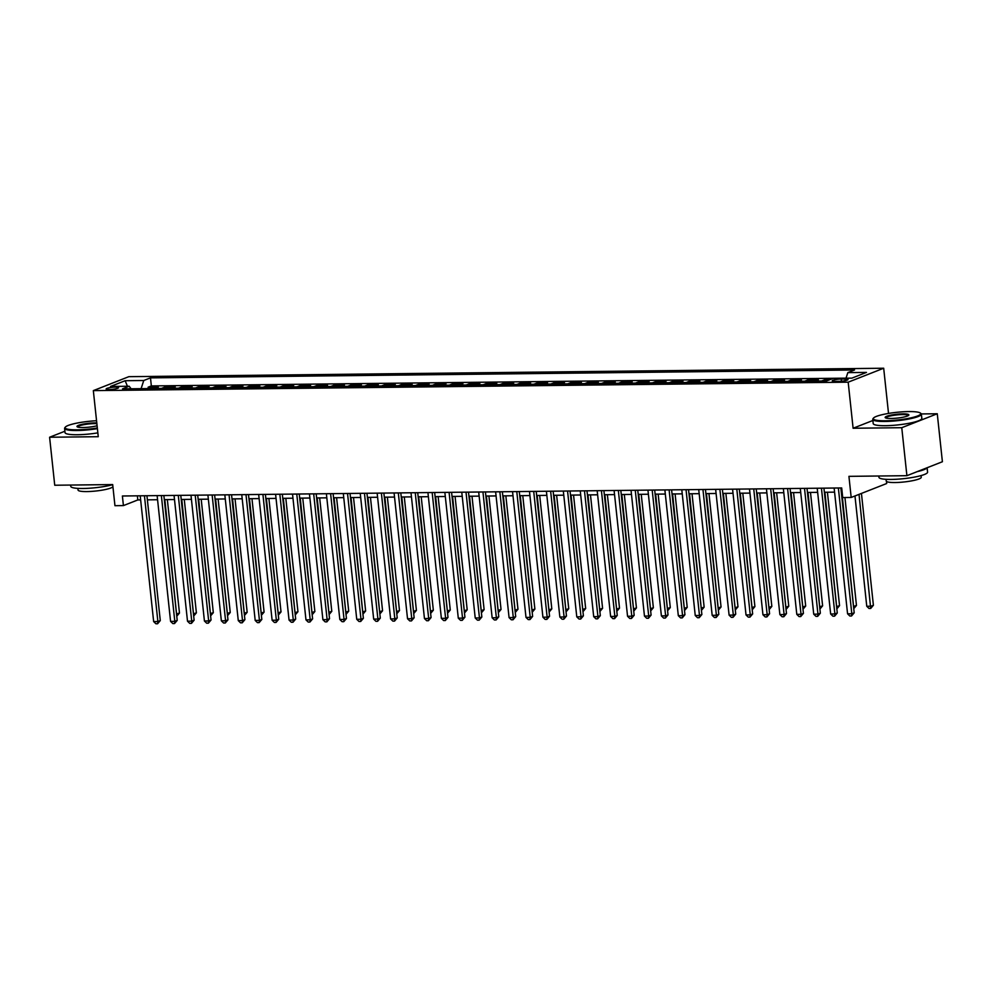 <?xml version="1.0" encoding="UTF-8"?>
<svg xmlns="http://www.w3.org/2000/svg" width="992" height="992" viewBox="0 0 992 992"><rect width="100%" height="100%" fill="white"/><g stroke="black" fill="none" stroke-linecap="round" stroke-linejoin="round"><path stroke-width="1.49" d="M109.269 389.534A6.262 1.017 -6.1 0 0 115.531 388.876A6.262 1.017 -6.1 0 0 118.569 387.661A6.262 1.017 -6.1 0 0 115.419 387.116A6.262 1.017 -6.1 0 0 109.17 387.785A6.262 1.017 -6.1 0 0 106.119 388.988A6.262 1.017 -6.1 0 0 109.269 389.534M883.686 368.23L128.836 376.675L93.335 390.625L848.185 382.18L883.686 368.23L888.522 413.428M872.873 420.484L853.108 428.246L901.765 427.701L937.266 413.751L921.32 413.937M937.266 413.751L942.4 461.739L906.899 475.689L848.929 476.346L851.186 497.451L886.687 483.513L886.464 481.405M64.889 431.235L49.6 437.236L54.734 485.237L112.691 484.58L114.948 505.697L123.417 505.598L137.814 499.943L140.641 499.918M901.765 427.701L906.899 475.689M830.192 379.552L825.121 379.614L825.27 381.002M814.717 381.126A7.824 3.918 89.4 0 1 814.854 381.064L818.363 379.688L808.207 379.8L808.356 381.201M797.791 381.312A7.824 3.918 89.4 0 1 797.928 381.25L801.437 379.874L791.281 379.986L791.43 381.387M780.865 381.498A7.824 3.918 89.4 0 1 781.002 381.436L784.511 380.06L774.355 380.184L774.504 381.573M763.939 381.697A7.824 3.918 89.4 0 1 764.076 381.635L767.585 380.258L757.429 380.37L757.578 381.759M747.013 381.883A7.824 3.918 89.4 0 1 747.15 381.821L750.659 380.444L740.503 380.556L740.652 381.957M730.087 382.069A7.824 3.918 89.4 0 1 730.236 382.007L733.733 380.63L723.577 380.742L723.726 382.143M713.161 382.255A7.824 3.918 89.4 0 1 713.31 382.205L716.807 380.829L706.651 380.94L706.8 382.329M696.235 382.453A7.824 3.918 89.4 0 1 696.384 382.391L699.881 381.015L689.725 381.126L689.874 382.515M679.309 382.639A7.824 3.918 89.4 0 1 679.458 382.577L682.955 381.201L672.799 381.312L672.948 382.714M662.396 382.825A7.824 3.918 89.4 0 1 662.532 382.763L666.029 381.387L655.873 381.511L656.022 382.9M645.47 383.024A7.824 3.918 89.4 0 1 645.606 382.962L649.103 381.585L638.947 381.697L639.096 383.086M628.544 383.21A7.824 3.918 89.4 0 1 628.68 383.148L632.177 381.771L622.034 381.883L622.182 383.284M611.618 383.396A7.824 3.918 89.4 0 1 611.754 383.334L615.263 381.957L605.108 382.069L605.256 383.47M594.692 383.582A7.824 3.918 89.4 0 1 594.828 383.532L598.337 382.156L588.182 382.267L588.33 383.656M577.766 383.78A7.824 3.918 89.4 0 1 577.902 383.718L581.411 382.342L571.256 382.453L571.404 383.842M560.84 383.966A7.824 3.918 89.4 0 1 560.976 383.904L564.485 382.528L554.33 382.639L554.478 384.04M543.914 384.152A7.824 3.918 89.4 0 1 544.05 384.09L547.559 382.714L537.404 382.838L537.552 384.226M526.988 384.35A7.824 3.918 89.4 0 1 527.136 384.288L530.633 382.912L520.478 383.024L520.626 384.412M510.062 384.536A7.824 3.918 89.4 0 1 510.21 384.474L513.707 383.098L503.552 383.21L503.7 384.611M493.136 384.722A7.824 3.918 89.4 0 1 493.284 384.66L496.781 383.284L486.626 383.396L486.774 384.797M476.222 384.908A7.824 3.918 89.4 0 1 476.358 384.846L479.855 383.482L469.7 383.594L469.848 384.983M459.296 385.107A7.824 3.918 89.4 0 1 459.432 385.045L462.929 383.668L452.774 383.78L452.922 385.169M442.37 385.293A7.824 3.918 89.4 0 1 442.506 385.231L446.003 383.854L435.848 383.966L435.996 385.367M425.444 385.479A7.824 3.918 89.4 0 1 425.58 385.417L429.09 384.04L418.934 384.164L419.083 385.553M408.518 385.665A7.824 3.918 89.4 0 1 408.654 385.615L412.164 384.239L402.008 384.35L402.157 385.739M391.592 385.863A7.824 3.918 89.4 0 1 391.728 385.801L395.238 384.425L385.082 384.536L385.231 385.925M374.666 386.049A7.824 3.918 89.4 0 1 374.802 385.987L378.312 384.611L368.156 384.722L368.305 386.124M357.74 386.235A7.824 3.918 89.4 0 1 357.876 386.173L361.386 384.797L351.23 384.921L351.379 386.31M340.814 386.434A7.824 3.918 89.4 0 1 340.963 386.372L344.46 384.995L334.304 385.107L334.453 386.496M323.888 386.62A7.824 3.918 89.4 0 1 324.037 386.558L327.534 385.181L317.378 385.293L317.527 386.694M306.962 386.806A7.824 3.918 89.4 0 1 307.111 386.744L310.608 385.367L300.452 385.479L300.601 386.88M290.036 386.992A7.824 3.918 89.4 0 1 290.185 386.942L293.682 385.566L283.526 385.677L283.675 387.066M273.122 387.19A7.824 3.918 89.4 0 1 273.259 387.128L276.756 385.752L266.6 385.863L266.749 387.252M256.196 387.376A7.824 3.918 89.4 0 1 256.333 387.314L259.83 385.938L249.674 386.049L249.823 387.45M239.27 387.562A7.824 3.918 89.4 0 1 239.407 387.5L242.904 386.124L232.76 386.248L232.909 387.636M222.344 387.76A7.824 3.918 89.4 0 1 222.481 387.698L225.99 386.322L215.834 386.434L215.983 387.822M205.418 387.946A7.824 3.918 89.4 0 1 205.555 387.884L209.064 386.508L198.908 386.62L199.057 388.021M188.492 388.132A7.824 3.918 89.4 0 1 188.629 388.07L192.138 386.694L181.982 386.806L182.131 388.207M171.566 388.318A7.824 3.918 89.4 0 1 171.703 388.269L175.212 386.892L165.056 387.004L165.205 388.393M851.186 497.451L842.729 497.55L841.7 487.952L122.388 496L123.417 505.598M844.948 378.994L841.228 379.031A6.064 0.98 -6.1 0 0 835.177 379.676A6.064 0.98 -6.1 0 0 832.226 380.841A6.064 0.98 -6.1 0 0 835.276 381.374L839.009 381.325A6.064 0.98 -6.1 0 0 845.06 380.692A6.064 0.98 -6.1 0 0 848.011 379.514A6.064 0.98 -6.1 0 0 844.948 378.994L845.134 380.668M131.105 388.777L129.183 386.235L122.462 388.876L826.547 380.99L833.255 378.349L851.88 378.138L866.462 372.409L847.838 372.62L854.558 369.979L150.486 377.865L143.766 380.506L141.087 388.666M129.183 386.235L110.558 386.446L125.153 380.717L143.766 380.506M846.027 378.15L151.342 385.925L148.13 387.19L148.279 388.579M154.64 388.517A7.824 3.918 89.4 0 1 154.777 388.455L158.286 387.078L148.13 387.19M161.411 388.442A7.824 3.918 -90.6 0 1 161.547 388.38L165.056 387.004M178.337 388.244A7.824 3.918 -90.6 0 1 178.473 388.182L181.982 386.806M195.263 388.058A7.824 3.918 -90.6 0 1 195.399 387.996L198.908 386.62M212.189 387.872A7.824 3.918 -90.6 0 1 212.325 387.81L215.834 386.434M229.115 387.674A7.824 3.918 -90.6 0 1 229.251 387.624L232.76 386.248M246.041 387.488A7.824 3.918 -90.6 0 1 246.177 387.426L249.674 386.049M262.967 387.302A7.824 3.918 -90.6 0 1 263.103 387.24L266.6 385.863M279.893 387.116A7.824 3.918 -90.6 0 1 280.029 387.054L283.526 385.677M296.806 386.917A7.824 3.918 -90.6 0 1 296.955 386.855L300.452 385.479M313.732 386.731A7.824 3.918 -90.6 0 1 313.881 386.669L317.378 385.293M330.658 386.545A7.824 3.918 -90.6 0 1 330.807 386.483L334.304 385.107M347.584 386.347A7.824 3.918 -90.6 0 1 347.721 386.297L351.23 384.921M364.51 386.161A7.824 3.918 -90.6 0 1 364.647 386.099L368.156 384.722M381.436 385.975A7.824 3.918 -90.6 0 1 381.573 385.913L385.082 384.536M398.362 385.789A7.824 3.918 -90.6 0 1 398.499 385.727L402.008 384.35M415.288 385.59A7.824 3.918 -90.6 0 1 415.425 385.528L418.934 384.164M432.214 385.404A7.824 3.918 -90.6 0 1 432.351 385.342L435.848 383.966M449.14 385.218A7.824 3.918 -90.6 0 1 449.277 385.156L452.774 383.78M466.066 385.032A7.824 3.918 -90.6 0 1 466.203 384.97L469.7 383.594M482.98 384.834A7.824 3.918 -90.6 0 1 483.129 384.772L486.626 383.396M499.906 384.648A7.824 3.918 -90.6 0 1 500.055 384.586L503.552 383.21M516.832 384.462A7.824 3.918 -90.6 0 1 516.981 384.4L520.478 383.024M533.758 384.264A7.824 3.918 -90.6 0 1 533.907 384.214L537.404 382.838M550.684 384.078A7.824 3.918 -90.6 0 1 550.82 384.016L554.33 382.639M567.61 383.892A7.824 3.918 -90.6 0 1 567.746 383.83L571.256 382.453M584.536 383.706A7.824 3.918 -90.6 0 1 584.672 383.644L588.182 382.267M601.462 383.507A7.824 3.918 -90.6 0 1 601.598 383.445L605.108 382.069M618.388 383.321A7.824 3.918 -90.6 0 1 618.524 383.259L622.034 381.883M635.314 383.135A7.824 3.918 -90.6 0 1 635.45 383.073L638.947 381.697M652.24 382.937A7.824 3.918 -90.6 0 1 652.376 382.887L655.873 381.511M669.166 382.751A7.824 3.918 -90.6 0 1 669.302 382.689L672.799 381.312M686.08 382.565A7.824 3.918 -90.6 0 1 686.228 382.503L689.725 381.126M703.006 382.379A7.824 3.918 -90.6 0 1 703.154 382.317L706.651 380.94M719.932 382.18A7.824 3.918 -90.6 0 1 720.08 382.118L723.577 380.742M736.858 381.994A7.824 3.918 -90.6 0 1 736.994 381.932L740.503 380.556M753.784 381.808A7.824 3.918 -90.6 0 1 753.92 381.746L757.429 380.37M770.71 381.61A7.824 3.918 -90.6 0 1 770.846 381.56L774.355 380.184M787.636 381.424A7.824 3.918 -90.6 0 1 787.772 381.362L791.281 379.986M804.562 381.238A7.824 3.918 -90.6 0 1 804.698 381.176L808.207 379.8M821.488 381.052A7.824 3.918 -90.6 0 1 821.624 380.99L825.121 379.614M853.108 428.246L848.185 382.18M49.6 437.236L98.258 436.703L93.335 390.625M147.374 499.844L157.567 499.732M164.3 499.646L174.493 499.534M181.226 499.46L191.419 499.348M198.152 499.274L208.345 499.162M215.078 499.088L225.271 498.964M232.004 498.889L242.197 498.778M248.93 498.703L259.123 498.592M265.844 498.517L276.049 498.406M282.77 498.331L292.975 498.207M299.696 498.133L309.901 498.021M316.622 497.947L326.827 497.835M333.548 497.761L343.74 497.637M350.474 497.562L360.666 497.451M367.4 497.376L377.592 497.265M384.326 497.19L394.518 497.079M401.252 497.004L411.444 496.88M418.178 496.806L428.37 496.694M435.104 496.62L445.296 496.508M452.017 496.434L462.222 496.322M468.943 496.236L479.148 496.124M485.869 496.05L496.074 495.938M502.795 495.864L513 495.752M519.721 495.678L529.926 495.554M536.647 495.479L546.84 495.368M553.573 495.293L563.766 495.182M570.499 495.107L580.692 494.996M587.425 494.909L597.618 494.797M604.351 494.723L614.544 494.611M621.277 494.537L631.47 494.425M638.203 494.351L648.396 494.227M655.117 494.152L665.322 494.041M672.043 493.966L682.248 493.855M688.969 493.78L699.174 493.669M705.895 493.594L716.1 493.47M722.821 493.396L733.014 493.284M739.747 493.21L749.94 493.098M756.673 493.024L766.866 492.9M773.599 492.826L783.792 492.714M790.525 492.64L800.718 492.528M807.451 492.454L817.644 492.342M824.377 492.268L834.57 492.144M841.29 492.069L842.134 492.069M137.367 495.839L137.814 499.943M846.002 378.212L847.838 372.62M151.342 385.925L150.486 377.865M125.153 380.717L127.435 386.248M838.364 487.99L851.806 613.763L847.565 613.8L834.136 488.039M840.856 487.965L854.199 612.82L851.806 613.763L851.52 615.982L849.822 616.007L847.565 613.8M854.199 612.82L851.52 615.982M854.968 495.963L866.76 606.261L870.988 606.224L873.394 605.281L861.44 493.433M873.394 605.281L870.703 608.443L859.035 494.376M870.703 608.443L869.017 608.468L866.76 606.261M885.298 420.769A23.87 3.869 -6.1 0 0 910.768 417.905A23.87 3.869 -6.1 0 0 920.353 413.044A23.87 3.869 -6.1 0 0 908.709 411.581A23.87 3.869 -6.1 0 0 873.53 418.041A23.87 3.869 -6.1 0 0 885.298 420.769M920.353 413.044L920.985 413.54A24.453 3.956 173.9 0 1 921.382 414.148A24.453 3.956 173.9 0 1 909.49 418.884A24.453 3.956 173.9 0 1 885.075 421.464A24.453 3.956 173.9 0 1 872.749 419.356A24.453 3.956 173.9 0 1 873.01 418.674L873.53 418.041M891.151 418.475A11.929 1.934 173.9 0 1 885.335 417.744A11.929 1.934 173.9 0 1 890.122 415.313A11.929 1.934 173.9 0 1 902.856 413.875A11.929 1.934 173.9 0 1 908.746 415.239A11.929 1.934 173.9 0 1 891.151 418.475M908.35 415.561A11.346 1.835 -6.1 0 0 908.35 415.549A11.346 1.835 -6.1 0 0 902.633 414.569A11.346 1.835 -6.1 0 0 891.3 415.76A11.346 1.835 -6.1 0 0 885.782 417.954A11.346 1.835 -6.1 0 0 885.782 417.979M927.111 467.753L927.582 472.118A24.453 3.956 173.9 0 1 915.69 476.854A24.453 3.956 173.9 0 1 891.262 479.434A24.453 3.956 173.9 0 1 878.949 477.326L878.8 476.011M926.937 467.815A24.453 3.956 173.9 0 1 917.327 471.597M921.06 475.59L921.246 477.264A17.608 2.852 173.9 0 1 912.677 480.674A17.608 2.852 173.9 0 1 895.094 482.534A17.608 2.852 173.9 0 1 886.228 481.008L886.042 479.322M921.382 414.148L921.828 418.376A24.453 3.956 173.9 0 1 909.937 423.1A24.453 3.956 173.9 0 1 885.521 425.692A24.453 3.956 173.9 0 1 873.208 423.572L872.749 419.356M96.559 420.744A23.87 3.869 -6.1 0 0 65.36 427.093A23.87 3.869 -6.1 0 0 77.14 429.821A23.87 3.869 -6.1 0 0 97.328 427.974M97.402 428.643A24.453 3.956 173.9 0 1 76.905 430.516A24.453 3.956 173.9 0 1 64.592 428.395A24.453 3.956 173.9 0 1 64.852 427.713L65.36 427.093M97.092 425.766A11.929 1.934 173.9 0 1 82.993 427.527A11.929 1.934 173.9 0 1 77.165 426.783A11.929 1.934 173.9 0 1 81.964 424.353A11.929 1.934 173.9 0 1 94.699 422.927A11.929 1.934 173.9 0 1 96.794 422.952M96.869 423.658A11.346 1.835 -6.1 0 0 94.463 423.609A11.346 1.835 -6.1 0 0 83.142 424.812A11.346 1.835 -6.1 0 0 77.624 427.006A11.346 1.835 -6.1 0 0 77.624 427.019M112.704 484.679A24.453 3.956 173.9 0 1 83.105 488.486A24.453 3.956 173.9 0 1 70.779 486.365L70.643 485.051M112.927 486.75A17.608 2.852 173.9 0 1 86.936 491.573A17.608 2.852 173.9 0 1 78.058 490.06L77.884 488.374M97.848 432.872A24.453 3.956 173.9 0 1 77.364 434.732A24.453 3.956 173.9 0 1 65.038 432.624L64.592 428.395M821.438 488.176L834.88 613.949L830.651 613.998L817.21 488.225M823.93 488.151L837.273 613.006L834.88 613.949L834.594 616.168L832.896 616.193L830.651 613.998M837.273 613.006L834.594 616.168M804.512 488.374L817.954 614.135L813.725 614.184L800.284 488.411M807.004 488.337L820.347 613.192L817.954 614.135L817.668 616.367L815.982 616.379L813.725 614.184M820.347 613.192L817.668 616.367M787.586 488.56L801.028 614.321L796.799 614.37L783.358 488.61M790.078 488.535L803.421 613.378L801.028 614.321L800.742 616.553L799.056 616.578L796.799 614.37M803.421 613.378L800.742 616.553M770.66 488.746L784.102 614.519L779.873 614.569L766.432 488.796M773.152 488.721L786.495 613.577L784.102 614.519L783.816 616.739L782.13 616.764L779.873 614.569M786.495 613.577L783.816 616.739M853.517 606.41L856.468 605.467L844.936 497.525M856.468 605.467L853.79 608.629L841.848 492.069M836.591 606.608L839.542 605.653L827.415 492.23M839.542 605.653L836.864 608.828L824.922 492.255M819.665 606.794L822.616 605.839L810.489 492.416M822.616 605.839L819.938 609.014L807.996 492.441M802.739 606.98L805.69 606.038L793.563 492.602M805.69 606.038L803.012 609.2L791.07 492.64M753.734 488.932L767.176 614.705L762.947 614.755L749.506 488.982M756.239 488.907L769.581 613.763L767.176 614.705L766.89 616.937L765.204 616.95L762.947 614.755M769.581 613.763L766.89 616.937M785.813 607.166L788.764 606.224L776.649 492.801M788.764 606.224L786.086 609.398L774.144 492.826M736.808 489.13L750.25 614.891L746.021 614.941L732.58 489.18M739.313 489.093L752.655 613.949L750.25 614.891L749.964 617.123L748.278 617.136L746.021 614.941M752.655 613.949L749.964 617.123M768.887 607.364L771.838 606.41L759.723 492.987M771.838 606.41L769.16 609.584L757.218 493.012M719.882 489.316L733.324 615.09L729.095 615.127L715.654 489.366M722.387 489.292L735.729 614.147L733.324 615.09L733.038 617.309L731.352 617.334L729.095 615.127M735.729 614.147L733.038 617.309M751.961 607.55L754.912 606.596L742.797 493.173M754.912 606.596L752.234 609.77L740.292 493.198M702.956 489.502L716.398 615.276L712.169 615.325L698.728 489.552M705.461 489.478L718.803 614.333L716.398 615.276L716.125 617.495L714.426 617.52L712.169 615.325M718.803 614.333L716.125 617.495M735.047 607.736L737.986 606.794L725.871 493.371M737.986 606.794L735.308 609.956L723.366 493.396M686.042 489.701L699.472 615.462L695.243 615.511L681.802 489.738M688.535 489.664L701.877 614.519L699.472 615.462L699.199 617.694L697.5 617.706L695.243 615.511M701.877 614.519L699.199 617.694M718.121 607.935L721.06 606.98L708.945 493.557M721.06 606.98L718.382 610.154L706.453 493.582M669.116 489.887L682.558 615.648L678.317 615.697L664.876 489.936M671.609 489.862L684.951 614.705L682.558 615.648L682.273 617.88L680.574 617.892L678.317 615.697M684.951 614.705L682.273 617.88M701.195 608.121L704.146 607.166L692.019 493.743M704.146 607.166L701.456 610.34L689.527 493.768M652.19 490.073L665.632 615.846L661.391 615.883L647.95 490.122M654.683 490.048L668.025 614.904L665.632 615.846L665.347 618.066L663.648 618.09L661.391 615.883M668.025 614.904L665.347 618.066M684.269 608.307L687.22 607.364L675.093 493.929M687.22 607.364L684.53 610.526L672.601 493.966M635.264 490.259L648.706 616.032L644.465 616.082L631.036 490.308M637.757 490.234L651.099 615.09L648.706 616.032L648.421 618.264L646.722 618.276L644.465 616.082M651.099 615.09L648.421 618.264M667.343 608.493L670.294 607.55L658.167 494.128M670.294 607.55L667.604 610.712L655.675 494.152M650.417 608.691L653.368 607.736L641.241 494.314M653.368 607.736L650.69 610.911L638.749 494.338M633.491 608.877L636.442 607.922L624.315 494.5M636.442 607.922L633.764 611.097L621.823 494.524M618.338 490.457L631.78 616.218L627.552 616.268L614.11 490.494M620.831 490.42L634.173 615.276L631.78 616.218L631.495 618.45L629.796 618.462L627.552 616.268M634.173 615.276L631.495 618.45M601.412 490.643L614.854 616.404L610.626 616.454L597.184 490.693M603.905 490.618L617.247 615.462L614.854 616.404L614.569 618.636L612.882 618.661L610.626 616.454M617.247 615.462L614.569 618.636M584.486 490.829L597.928 616.602L593.7 616.652L580.258 490.879M586.979 490.804L600.321 615.66L597.928 616.602L597.643 618.822L595.956 618.847L593.7 616.652M600.321 615.66L597.643 618.822M616.565 609.063L619.516 608.121L607.389 494.686M619.516 608.121L616.838 611.283L604.897 494.723M567.56 491.028L581.002 616.788L576.774 616.838L563.332 491.065M570.053 490.99L583.408 615.846L581.002 616.788L580.717 619.02L579.03 619.033L576.774 616.838M583.408 615.846L580.717 619.02M599.639 609.262L602.59 608.307L590.476 494.884M602.59 608.307L599.912 611.481L587.971 494.909M550.634 491.214L564.076 616.974L559.848 617.024L546.406 491.263M553.139 491.189L566.482 616.032L564.076 616.974L563.791 619.206L562.104 619.219L559.848 617.024M566.482 616.032L563.791 619.206M582.713 609.448L585.664 608.493L573.55 495.07M585.664 608.493L582.986 611.667L571.045 495.095M533.708 491.4L547.15 617.173L542.922 617.21L529.48 491.449M536.213 491.375L549.556 616.23L547.15 617.173L546.865 619.392L545.178 619.417L542.922 617.21M549.556 616.23L546.865 619.392M565.787 609.634L568.738 608.691L556.624 495.256M568.738 608.691L566.06 611.853L554.119 495.293M516.782 491.586L530.224 617.359L525.996 617.408L512.554 491.635M519.287 491.561L532.63 616.416L530.224 617.359L529.939 619.578L528.252 619.603L525.996 617.408M532.63 616.416L529.939 619.578M548.874 609.82L551.812 608.877L539.698 495.454M551.812 608.877L549.134 612.039L537.193 495.479M499.856 491.784L513.298 617.545L509.07 617.594L495.628 491.821M502.361 491.747L515.704 616.602L513.298 617.545L513.025 619.777L511.326 619.789L509.07 617.594M515.704 616.602L513.025 619.777M531.948 610.018L534.886 609.063L522.772 495.64M534.886 609.063L532.208 612.238L520.279 495.665M482.943 491.97L496.372 617.731L492.144 617.78L478.702 492.02M485.435 491.945L498.778 616.788L496.372 617.731L496.099 619.963L494.4 619.988L492.144 617.78M498.778 616.788L496.099 619.963M515.022 610.204L517.973 609.249L505.846 495.826M517.973 609.249L515.282 612.424L503.353 495.851M466.017 492.156L479.458 617.929L475.218 617.979L461.776 492.206M468.509 492.131L481.852 616.987L479.458 617.929L479.173 620.149L477.474 620.174L475.218 617.979M481.852 616.987L479.173 620.149M498.096 610.39L501.047 609.448L488.92 496.012M501.047 609.448L498.356 612.61L486.427 496.05M449.091 492.342L462.532 618.115L458.292 618.165L444.862 492.392M451.583 492.317L464.926 617.173L462.532 618.115L462.247 620.347L460.548 620.36L458.292 618.165M464.926 617.173L462.247 620.347M432.165 492.54L445.606 618.301L441.378 618.351L427.936 492.59M434.657 492.503L448 617.359L445.606 618.301L445.321 620.533L443.622 620.546L441.378 618.351M448 617.359L445.321 620.533M415.239 492.726L428.68 618.5L424.452 618.537L411.01 492.776M417.731 492.702L431.074 617.557L428.68 618.5L428.395 620.719L426.709 620.744L424.452 618.537M431.074 617.557L428.395 620.719M481.17 610.576L484.121 609.634L471.994 496.211M484.121 609.634L481.43 612.808L469.501 496.236M464.244 610.774L467.195 609.82L455.068 496.397M467.195 609.82L464.504 612.994L452.575 496.422M447.318 610.96L450.269 610.018L438.142 496.583M450.269 610.018L447.59 613.18L435.649 496.62M398.313 492.912L411.754 618.686L407.526 618.735L394.084 492.962M400.805 492.888L414.148 617.743L411.754 618.686L411.469 620.905L409.783 620.93L407.526 618.735M414.148 617.743L411.469 620.905M430.392 611.146L433.343 610.204L421.216 496.781M433.343 610.204L430.664 613.366L418.723 496.806M381.387 493.111L394.828 618.872L390.6 618.921L377.158 493.148M383.879 493.074L397.222 617.929L394.828 618.872L394.543 621.104L392.857 621.116L390.6 618.921M397.222 617.929L394.543 621.104M413.466 611.345L416.417 610.39L404.29 496.967M416.417 610.39L413.738 613.564L401.797 496.992M364.461 493.297L377.902 619.058L373.674 619.107L360.232 493.346M366.953 493.272L380.308 618.115L377.902 619.058L377.617 621.29L375.931 621.314L373.674 619.107M380.308 618.115L377.617 621.29M396.54 611.531L399.491 610.576L387.376 497.153M399.491 610.576L396.812 613.75L384.871 497.178M347.535 493.483L360.976 619.256L356.748 619.306L343.306 493.532M350.04 493.458L363.382 618.314L360.976 619.256L360.691 621.476L359.005 621.5L356.748 619.306M363.382 618.314L360.691 621.476M379.614 611.717L382.565 610.774L370.45 497.339M382.565 610.774L379.886 613.936L367.945 497.376M330.609 493.669L344.05 619.442L339.822 619.492L326.38 493.718M333.114 493.644L346.456 618.5L344.05 619.442L343.765 621.674L342.079 621.686L339.822 619.492M346.456 618.5L343.765 621.674M313.683 493.867L327.124 619.628L322.896 619.678L309.454 493.917M316.188 493.83L329.53 618.686L327.124 619.628L326.852 621.86L325.153 621.872L322.896 619.678M329.53 618.686L326.852 621.86M296.769 494.053L310.198 619.826L305.97 619.864L292.528 494.103M299.262 494.028L312.604 618.884L310.198 619.826L309.926 622.046L308.227 622.071L305.97 619.864M312.604 618.884L309.926 622.046M362.688 611.903L365.639 610.96L353.524 497.538M365.639 610.96L362.96 614.135L351.019 497.562M345.774 612.101L348.713 611.146L336.598 497.724M348.713 611.146L346.034 614.321L334.093 497.748M328.848 612.287L331.787 611.332L319.672 497.91M331.787 611.332L329.108 614.507L317.18 497.934M279.843 494.239L293.285 620.012L289.044 620.062L275.602 494.289M282.336 494.214L295.678 619.07L293.285 620.012L293 622.232L291.301 622.257L289.044 620.062M295.678 619.07L293 622.232M311.922 612.473L314.873 611.531L302.746 498.096M314.873 611.531L312.182 614.693L300.254 498.133M262.917 494.438L276.359 620.198L272.118 620.248L258.676 494.475M265.41 494.4L278.752 619.256L276.359 620.198L276.074 622.43L274.375 622.443L272.118 620.248M278.752 619.256L276.074 622.43M294.996 612.672L297.947 611.717L285.82 498.294M297.947 611.717L295.256 614.891L283.328 498.319M245.991 494.624L259.433 620.384L255.192 620.434L241.763 494.673M248.484 494.599L261.826 619.442L259.433 620.384L259.148 622.616L257.449 622.629L255.192 620.434M261.826 619.442L259.148 622.616M278.07 612.858L281.021 611.903L268.894 498.48M281.021 611.903L278.33 615.077L266.402 498.505M229.065 494.81L242.507 620.583L238.278 620.62L224.837 494.859M231.558 494.785L244.9 619.64L242.507 620.583L242.222 622.802L240.523 622.827L238.278 620.62M244.9 619.64L242.222 622.802M261.144 613.044L264.095 612.101L251.968 498.666M264.095 612.101L261.417 615.263L249.476 498.703M212.139 494.996L225.581 620.769L221.352 620.818L207.911 495.045M214.632 494.971L227.974 619.826L225.581 620.769L225.296 623.001L223.609 623.013L221.352 620.818M227.974 619.826L225.296 623.001M244.218 613.23L247.169 612.287L235.042 498.864M247.169 612.287L244.491 615.449L232.55 498.889M195.213 495.194L208.655 620.955L204.426 621.004L190.985 495.231M197.706 495.157L211.048 620.012L208.655 620.955L208.37 623.187L206.683 623.199L204.426 621.004M211.048 620.012L208.37 623.187M227.292 613.428L230.243 612.473L218.116 499.05M230.243 612.473L227.565 615.648L215.624 499.075M178.287 495.38L191.729 621.141L187.5 621.19L174.059 495.43M180.78 495.355L194.122 620.198L191.729 621.141L191.444 623.373L189.757 623.398L187.5 621.19M194.122 620.198L191.444 623.373M210.366 613.614L213.317 612.659L201.202 499.236M213.317 612.659L210.639 615.834L198.698 499.261M161.361 495.566L174.803 621.339L170.574 621.389L157.133 495.616M163.866 495.541L177.208 620.397L174.803 621.339L174.518 623.559L172.831 623.584L170.574 621.389M177.208 620.397L174.518 623.559M193.44 613.8L196.391 612.858L184.276 499.422M196.391 612.858L193.713 616.02L181.772 499.46M144.435 495.752L157.877 621.525L153.648 621.575L140.207 495.802M146.94 495.727L160.282 620.583L157.877 621.525L157.592 623.757L155.905 623.77L153.648 621.575M160.282 620.583L157.592 623.757M176.514 613.986L179.465 613.044L167.35 499.621M179.465 613.044L176.787 616.218L164.846 499.646M154.777 388.455L161.547 388.38M171.703 388.269L178.473 388.182M188.629 388.07L195.399 387.996M205.555 387.884L212.325 387.81M222.481 387.698L229.251 387.624M239.407 387.5L246.177 387.426M256.333 387.314L263.103 387.24M273.259 387.128L280.029 387.054M290.185 386.942L296.955 386.855M307.111 386.744L313.881 386.669M324.037 386.558L330.807 386.483M340.963 386.372L347.721 386.297M357.876 386.173L364.647 386.099M374.802 385.987L381.573 385.913M391.728 385.801L398.499 385.727M408.654 385.615L415.425 385.528M425.58 385.417L432.351 385.342M442.506 385.231L449.277 385.156M459.432 385.045L466.203 384.97M476.358 384.846L483.129 384.772M493.284 384.66L500.055 384.586M510.21 384.474L516.981 384.4M527.136 384.288L533.907 384.214M544.05 384.09L550.82 384.016M560.976 383.904L567.746 383.83M577.902 383.718L584.672 383.644M594.828 383.532L601.598 383.445M611.754 383.334L618.524 383.259M628.68 383.148L635.45 383.073M645.606 382.962L652.376 382.887M662.532 382.763L669.302 382.689M679.458 382.577L686.228 382.503M696.384 382.391L703.154 382.317M713.31 382.205L720.08 382.118M730.236 382.007L736.994 381.932M747.15 381.821L753.92 381.746M764.076 381.635L770.846 381.56M781.002 381.436L787.772 381.362M797.928 381.25L804.698 381.176M814.854 381.064L821.624 380.99M841.464 381.201L841.228 379.031"/></g></svg>
